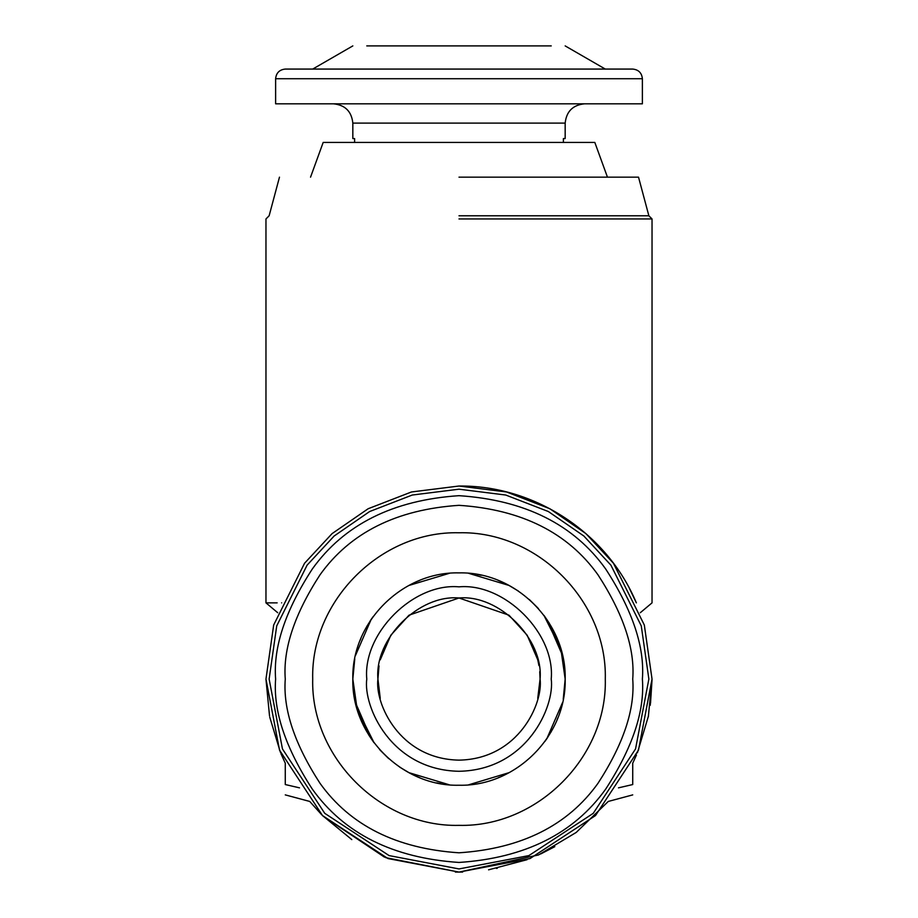 <?xml version="1.0" encoding="UTF-8"?>
<svg xmlns="http://www.w3.org/2000/svg" width="918" height="918" viewBox="0 0 918 918"><rect width="100%" height="100%" fill="white"/><g stroke="black" fill="none" stroke-linecap="round" stroke-linejoin="round"><path stroke-width="1.38" d="M497.326 868.256L496.466 868.428M462.661 872.066L455.339 872.066M652.032 679.859L650.518 703.268M636.484 754.963L632.731 763.202L632.731 784.546C632.731 798.293 632.731 798.293 632.731 784.546L618.468 787.851M265.968 679.068L279.52 750.121L322.505 815.563L387.947 858.548L459 872.1L530.053 858.548L595.495 815.563L638.48 750.121L652.032 679.068L644.321 625.009L613.431 563.239L585.925 533.622L549.836 508.733L506.518 491.968L459 486.024L411.482 491.968L368.164 508.733L332.075 533.622L304.569 563.239L273.679 625.009L265.968 679.068M351.801 839.591L322.505 815.563M280.919 753.575L285.268 763.202L285.268 784.546C285.268 798.293 285.268 798.293 285.268 784.546L299.532 787.851M650.357 704.508L650.254 705.254M648.464 716.006L637.39 752.817M554.793 846.66L540.771 853.924M527.058 859.707L488.583 869.816M459 486.024C534.265 485.232 606.936 532.555 636.358 602.862C657.139 602.862 657.139 602.862 636.358 602.862L629.323 588.22M269.135 679.068L282.457 748.95L324.743 813.325L389.106 855.599L459 868.933L528.894 855.599L593.257 813.325L635.543 748.95L648.865 679.068L641.28 625.904L610.895 565.144L583.848 536.009L548.356 511.533L505.738 495.031L459 489.191L412.262 495.031L369.644 511.533L334.152 536.009L307.105 565.144L276.72 625.904L269.135 679.068M652.032 679.068L648.337 716.671M632.731 794.885L608.29 801.437L576.229 832.431L538.522 854.956L459 872.1L385.686 857.641M384.481 857.137L322.975 816.033M321.816 814.874L309.71 801.437L285.268 794.885M280.392 752.301L269.777 717.233M269.536 716.029L265.968 679.171M459 218.943L652.032 218.943L459 218.943M281.642 602.862C260.861 602.862 260.861 602.862 281.642 602.862M279.474 177.163L269.135 215.776L265.968 218.943L265.968 602.862L277.156 602.862M459 215.776L648.865 215.776L459 215.776M459 177.163L638.526 177.163L459 177.163M607.464 177.163L594.818 142.416L592.19 142.416M325.81 142.416L323.182 142.416L310.536 177.163M323.182 142.416L594.818 142.416M459 142.416L592.19 142.416L459 142.416M562.527 702.603L546.864 738.657M509.157 772.635L468.719 784.787M449.281 784.787L408.843 772.635M371.124 738.646L355.473 702.603M538.946 665.596L537.741 659.755L527.139 635.176L509.146 615.358M508.87 615.14L459 597.985L409.13 615.14M408.854 615.358L390.861 635.176L380.236 659.847M355.473 655.521L371.136 619.466M408.843 585.489L449.281 573.337M468.719 573.337L509.157 585.489M546.876 619.478L562.527 655.521M354.761 658.894L352.833 679.068L357.079 708.799L374.085 742.788M379.524 749.455L388.727 758.647L380.167 750.178M399.686 767.115L409.646 773.059L399.686 767.115M415.831 776.066L419.882 777.764L415.831 776.066M436.75 782.87L440.732 783.651L436.75 782.87M498.428 777.638L499.771 777.087L498.428 777.638M544.867 741.492L551.202 731.715M557.077 719.712L557.811 717.887L557.077 719.712M563.239 699.229L565.167 679.068L560.921 649.324L543.915 615.335M380.259 698.369L377.929 679.068C374.67 702.775 398.986 759.037 459 760.138C519.014 759.037 543.33 702.775 540.071 679.068L537.741 698.369M539.738 671.666L540.071 679.068C543.697 638.951 499.117 594.359 459 597.985C418.883 594.359 374.303 638.951 377.929 679.068L379.008 665.883M538.476 608.668L529.273 599.477L537.833 607.945M518.314 591.008L508.354 585.064L518.314 591.008M502.169 582.058L498.118 580.36L502.169 582.058M481.25 575.253L477.268 574.473L481.25 575.253M419.572 580.486L418.229 581.037L419.572 580.486M373.133 616.632L366.798 626.409M360.923 638.412L360.189 640.236L360.923 638.412M366.775 679.068C363.069 706.034 390.747 770.03 459 771.281C527.253 770.03 554.931 706.034 551.225 679.068C555.344 633.431 504.625 582.723 459 586.843C413.375 582.723 362.656 633.431 366.775 679.068M370.184 620.889L372.157 617.986M544.294 615.84L549.148 622.978M552.062 627.958L562.16 653.983M547.816 737.234L545.843 740.137M373.706 742.283L368.852 735.146M365.938 730.166L355.84 704.14M354.6 138.561L352.833 138.561L354.6 138.561L354.6 142.416M352.833 138.561L352.833 123.115C351.605 111.468 345.168 105.042 333.521 103.814L584.479 103.814C572.832 105.042 566.395 111.468 565.167 123.115L565.167 138.561L563.4 138.561L563.4 142.416M563.4 138.561L565.167 138.561M565.167 679.068C566.635 622.335 515.732 571.432 459 572.889C402.268 571.432 351.364 622.335 352.833 679.068C351.364 735.8 402.268 786.692 459 785.234C515.732 786.692 566.635 735.8 565.167 679.068M275.618 679.068C273.162 710.934 285.395 747.619 312.292 789.09C344.135 833.601 393.042 858.055 459 862.45C524.958 858.055 573.865 833.601 605.708 789.09C632.605 747.619 644.838 710.934 642.382 679.068C644.838 647.19 632.605 610.516 605.708 569.034C573.865 524.522 524.958 500.069 459 495.674C393.042 500.069 344.135 524.522 312.292 569.034C285.395 610.516 273.162 647.19 275.618 679.068M605.295 679.068C607.303 757.235 537.168 827.37 459 825.351C380.832 827.37 310.697 757.235 312.705 679.068C310.697 600.888 380.832 530.753 459 532.773C537.168 530.753 607.303 600.888 605.295 679.068M642.382 103.814L275.618 103.814L275.618 78.718L642.382 78.718L642.382 103.814M366.775 45.9L551.225 45.9M565.167 45.9L605.295 69.068M312.705 69.068L352.833 45.9M642.382 78.718C641.774 72.901 638.549 69.676 632.731 69.068L285.268 69.068C279.451 69.676 276.226 72.901 275.618 78.718M352.833 123.115L565.167 123.115M632.731 679.068C635.049 709.258 623.471 744.005 597.985 783.306C567.817 825.466 521.493 848.634 459 852.799C396.507 848.634 350.183 825.466 320.015 783.306C294.529 744.005 282.951 709.258 285.268 679.068C282.951 648.865 294.529 614.119 320.015 574.817C350.183 532.658 396.507 509.49 459 505.325C521.493 509.49 567.817 532.658 597.985 574.817C623.471 614.119 635.049 648.865 632.731 679.068M638.526 177.163L648.865 215.776L652.032 218.943L652.032 602.862L640.282 612.731M265.968 602.862L277.718 612.731"/></g></svg>
